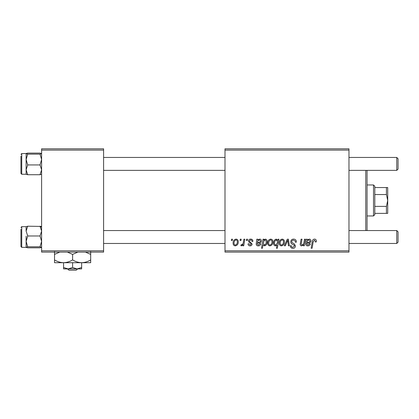 <?xml version="1.0" encoding="UTF-8"?>
<svg xmlns="http://www.w3.org/2000/svg" width="419" height="419" viewBox="0 0 419 419"><rect width="100%" height="100%" fill="white"/><g stroke="black" fill="none" stroke-linecap="round" stroke-linejoin="round"><path stroke-width="0.63" d="M224.998 148.803L348.975 148.803L348.975 150.096L224.998 150.096L224.998 148.803M250.698 239.087C252.128 239.139 252.877 239.883 252.94 241.313L252.002 241.554C252.039 240.569 251.589 240.019 250.651 239.909L249.415 240.915L249.614 241.491L252.118 244.026C252.013 245.215 251.353 245.838 250.148 245.895C248.834 245.864 248.121 245.199 248.006 243.9L248.949 243.779L250.19 245.073L251.18 244.167L251.086 243.638L248.949 242.182L248.477 240.988C248.656 239.731 249.394 239.097 250.698 239.087M256.784 239.202L257.753 239.202L257.853 240.019L259.717 239.087C260.817 239.218 261.372 239.846 261.393 240.983C261.22 242.407 260.382 243.104 258.884 243.078L257.292 243.313L257.161 244.094L258.35 245.073L259.864 243.779L260.807 243.9C260.435 245.183 259.591 245.848 258.272 245.895C257.062 245.901 256.37 245.325 256.198 244.172L256.784 239.202M267.731 243.146C267.673 240.941 268.652 239.589 270.664 239.087C272.151 239.286 272.895 240.155 272.9 241.705C272.989 243.999 271.994 245.393 269.925 245.895C268.422 245.654 267.689 244.738 267.731 243.146M314.486 239.087C315.716 239.165 316.335 239.83 316.34 241.082L316.256 241.904L315.313 242.02L315.397 241.234L314.428 240.145L313.192 241.842L312.108 248.242L311.155 248.242L312.275 241.616C312.385 240.15 313.124 239.301 314.486 239.087M277.844 240.396L278.054 239.202L278.886 239.202L277.357 248.242L276.409 248.242L276.954 245.084L275.409 245.895C274.099 245.571 273.497 244.686 273.602 243.24C273.523 241.124 274.408 239.736 276.262 239.087L277.844 240.396M284.318 245.78L287.303 239.202L288.455 239.202L289.356 245.78L288.413 245.78L287.748 240.218L285.334 245.78L284.318 245.78M290.744 241.742C290.912 240.05 291.86 239.16 293.578 239.087C295.474 239.186 296.406 240.207 296.38 242.145L295.437 242.255L295.201 240.925L293.515 240.145C292.452 240.139 291.839 240.642 291.682 241.658L291.928 242.444L294.374 243.984L295.437 245.963C295.322 247.509 294.478 248.31 292.907 248.362C291.273 248.263 290.393 247.388 290.267 245.744L291.205 245.654C291.305 246.707 291.881 247.252 292.939 247.304L294.499 246.016L294.148 245.209L292.53 244.272C291.367 243.811 290.77 242.968 290.744 241.742M231.356 240.496L231.571 239.202L232.514 239.202L232.315 240.496L231.356 240.496M224.998 250.824L348.975 250.824L348.975 252.118L224.998 252.118L224.998 150.096M348.975 250.824L348.975 150.096M279.237 243.146C279.18 240.941 280.159 239.589 282.165 239.087C283.653 239.286 284.401 240.155 284.401 241.705C284.491 243.999 283.501 245.393 281.432 245.895C279.929 245.654 279.195 244.738 279.237 243.146M306.331 239.202L307.3 239.202L307.394 240.019L309.264 239.087C310.359 239.218 310.919 239.846 310.935 240.983C310.762 242.407 309.929 243.104 308.431 243.078L306.839 243.313L306.708 244.094L307.897 245.073L309.411 243.779L310.348 243.9C309.976 245.183 309.133 245.848 307.813 245.895C306.608 245.901 305.917 245.325 305.744 244.172L306.331 239.202M303.953 242.255L304.466 239.202L305.42 239.202L304.309 245.78L303.356 245.78L303.545 244.675L301.586 245.895C300.659 245.791 300.198 245.256 300.203 244.298L301.062 239.202L302.015 239.202L301.161 244.272L301.884 245.073C303.194 244.686 303.885 243.748 303.953 242.255M263.027 239.202L263.975 239.202L263.808 240.118L265.41 239.087C266.683 239.443 267.259 240.333 267.144 241.758C267.233 243.858 266.369 245.235 264.551 245.895L263.069 244.806L262.446 248.242L261.498 248.242L263.027 239.202M233.1 243.146C233.043 240.941 234.017 239.589 236.028 239.087C237.515 239.286 238.259 240.155 238.264 241.705C238.353 243.999 237.364 245.393 235.289 245.895C233.786 245.654 233.058 244.738 233.1 243.146M240.04 240.496L240.26 239.202L241.197 239.202L241.004 240.496L240.04 240.496M243.402 241.831L243.879 239.202L244.832 239.202L243.722 245.78L242.769 245.78L243.01 244.418L241.485 245.895L240.846 245.654L241.224 244.628L241.695 244.837C242.784 244.225 243.355 243.224 243.402 241.831M246.382 240.496L246.597 239.202L247.54 239.202L247.341 240.496L246.382 240.496M41.612 148.803L103.603 148.803L103.603 150.096L41.612 150.096L41.612 148.803M103.603 250.824L103.603 252.118L41.612 252.118L41.612 250.824L103.603 250.824L103.603 150.096M41.612 250.824L41.612 150.096M281.468 245.073C282.888 244.555 283.553 243.465 283.464 241.805C283.537 240.768 283.103 240.134 282.16 239.909C280.782 240.454 280.122 241.533 280.175 243.151C280.101 244.193 280.536 244.832 281.468 245.073M277.299 243.14L277.509 241.643L276.336 239.909C275.058 240.532 274.461 241.637 274.539 243.224C274.455 244.209 274.848 244.822 275.712 245.073L277.299 243.14M308.965 239.909C307.719 240.234 307.059 241.093 306.996 242.491L308.169 242.255C309.191 242.318 309.803 241.894 309.997 240.983L308.965 239.909M269.967 245.073C271.386 244.555 272.046 243.465 271.957 241.805C272.031 240.768 271.596 240.134 270.653 239.909C269.276 240.454 268.616 241.533 268.673 243.151C268.595 244.193 269.029 244.832 269.967 245.073M264.489 245.073C265.688 244.487 266.259 243.449 266.201 241.957L265.845 240.317L265.101 239.909L264.012 240.721L263.362 243.376L264.489 245.073M259.424 239.909C258.172 240.234 257.517 241.093 257.455 242.491L258.623 242.255C259.649 242.318 260.257 241.894 260.456 240.983L259.424 239.909M235.331 245.073C236.751 244.555 237.416 243.465 237.327 241.805C237.395 240.768 236.96 240.134 236.023 239.909C234.645 240.454 233.98 241.533 234.038 243.151C233.964 244.193 234.394 244.832 235.331 245.073M366.667 170.371L367.054 170.758L367.054 230.162L366.667 230.55M365.766 230.55L365.766 170.371M26.114 236.122L26.114 241.386L27.717 235.981L26.114 231.089L27.717 226.197L26.114 226.71M26.114 231.089L26.114 226.674L21.725 226.674L20.95 227.449L21.725 226.674L21.725 247.341L20.95 246.566L20.95 229.261M40.538 227.129L41.612 226.71L40.015 226.197L41.612 231.089L40.015 235.981L27.717 235.981M41.114 226.433L27.717 226.197M40.015 235.981L41.612 241.386L40.015 246.791L27.717 246.791L26.114 241.386L26.114 247.304L27.717 246.791M40.015 246.791L41.575 247.378M41.612 247.304L40.015 247.818L27.717 247.818L26.156 247.378M40.015 247.818L41.072 247.592M40.015 154.129L27.717 154.129L26.114 153.616L27.717 153.103L40.015 153.103L41.612 153.616L40.015 154.129L41.612 159.534L40.015 164.939L41.612 169.831L40.015 174.723L27.717 174.723L26.114 169.831L26.114 164.798M40.015 164.939L27.717 164.939L26.114 159.534L26.156 153.537L21.725 153.579L21.725 174.241L20.95 173.471L20.95 156.161M27.717 164.939L26.114 169.831L26.114 159.534L27.717 154.129M40.015 174.723L41.612 174.246M26.114 174.21L27.717 174.723M26.114 169.831L26.156 174.283M27.607 153.124L26.654 153.328M27.518 174.686L26.612 174.487M398.05 231.843L398.05 242.172L396.756 243.465L396.756 230.55L398.05 231.843L396.756 230.55L348.975 230.55M103.603 243.465L224.998 243.465M348.975 243.465L396.756 243.465M103.603 230.55L224.998 230.55M396.756 157.455L398.05 158.749L398.05 169.077L396.756 170.371L396.756 157.455L348.975 157.455M224.998 157.455L103.603 157.455M396.756 170.371L348.975 170.371M224.998 170.371L103.603 170.371M373.512 184.962L374.806 186.256L374.806 214.664L373.512 215.958L373.512 184.962L367.054 184.962M386.428 187.544L387.716 187.544L387.716 200.46L386.428 194.542L386.428 187.544L374.806 187.544M374.806 206.378L386.428 206.378L387.716 200.46L387.716 213.376L386.428 213.376L386.428 206.378M374.806 194.542L386.428 194.542M374.806 213.376L386.428 213.376M67.606 268.904L68.957 270.197L67.606 268.904M76.258 270.197L77.609 268.904L76.258 270.197L68.957 270.197M72.607 267.505L68.088 268.904L81.647 268.904L81.647 267.505L77.127 268.904L72.607 267.505L72.607 262.708M81.647 267.505L81.647 262.708L54.528 262.708L54.528 254.396L59.797 252.118M63.568 267.505L63.568 268.904L68.088 268.904L63.568 267.505L63.568 262.708C60.394 262.603 57.377 261.671 54.528 259.911M81.647 262.708C84.858 262.593 87.875 261.66 90.687 259.911L90.687 262.708L81.647 262.708C78.473 262.603 75.457 261.671 72.607 259.911L72.607 254.396L77.876 252.118M90.687 259.911L90.687 251.599M85.418 252.118L90.687 254.396M72.607 259.911C69.795 261.66 66.778 262.593 63.568 262.708M67.339 252.118L72.607 254.396M54.528 251.599L54.528 254.396M21.725 247.341L26.156 247.383M20.95 173.471L21.725 174.241L26.114 174.241M21.725 153.579L20.95 154.354L21.725 153.579M373.512 215.958L367.054 215.958"/></g></svg>
